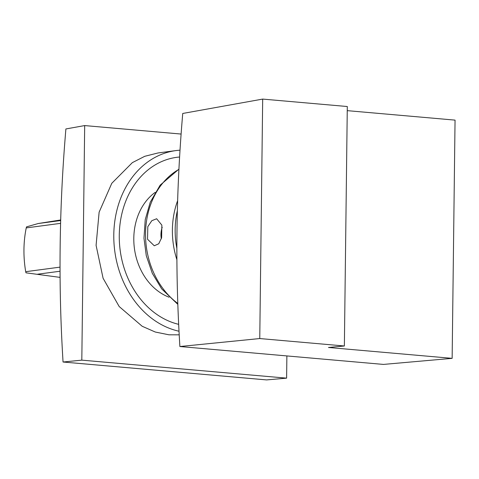 <?xml version="1.0" encoding="UTF-8"?>
<svg xmlns="http://www.w3.org/2000/svg" width="479" height="479" viewBox="0 0 479 479"><rect width="100%" height="100%" fill="white"/><g stroke="black" fill="none" stroke-linecap="round" stroke-linejoin="round"><path stroke-width="0.72" d="M179.008 331.229A91.573 73.838 -97.6 0 1 113.798 238.129A91.573 73.838 -97.6 0 1 175.925 150.586A91.573 73.838 -97.6 0 1 180.008 150.19M178.661 324.337A84.789 68.365 -97.6 0 1 127.198 276.491A84.789 68.365 -97.6 0 1 179.595 157.016M155.202 192.36A57.654 46.487 82.4 0 0 139.185 266.24A57.654 46.487 82.4 0 0 169.105 297.214M65.419 134.749C59.3 209.341 58.402 283.203 62.713 356.334L63.042 362.016L81.813 360.142L84.681 125.576L65.892 128.953L65.401 134.749M63.042 362.016L266.611 379.913L286.61 378.147L286.879 355.933M286.61 378.147L81.813 360.142M181.104 134.054L84.681 125.576M175.925 150.586L158.028 152.963L144.754 156.304L132.348 162.632L111.781 183.307L99.123 212.185L96.087 245.338L103.093 278.275L119.181 306.53L142.179 326.265L155.316 332.043L168.955 334.803L179.206 334.833M176.901 259.762A76.311 61.534 -97.6 0 1 177.637 200.659M161.621 237.734L158.741 243.781L154.274 245.775L147.532 239.261L147.813 226.651L151.807 220.705L156.645 218.747L161.854 225.124L161.621 237.734M161.327 238.776A13.568 7.898 95 0 1 162.01 227.902A13.568 7.898 95 0 1 162.231 227.25M176.871 248.403A76.311 61.534 -97.6 0 1 177.356 210.682M182.254 119.253C176.134 193.845 175.23 267.707 179.547 340.844L179.876 346.527L259.762 338.551L262.684 99.087L182.727 113.463L182.254 119.253M179.876 346.527L383.445 364.417L452.14 358.352L455.05 120.121L347.245 110.649M452.14 358.352L328.468 347.485L344.371 345.988L347.299 106.524L262.684 99.087M344.371 345.988L259.762 338.551M60.671 220.544L38.26 223.519L60.689 219.963M38.26 223.519L26.549 226.854L26.231 227.908C23.369 242.087 23.19 256.678 25.698 271.689L25.986 272.832L26.8 272.904M60.085 277.383L26.261 272.856M177.793 303.452A76.311 61.534 -97.6 0 1 145.538 233.716A76.311 61.534 -97.6 0 1 178.918 169.374M60.593 223.352L26.231 227.908M60.049 271.234L37.643 274.204M60.037 267.132L25.698 271.689M177.829 304.363L161.686 288.891L152.31 273.329L146.287 255.702L143.981 238.225L145.233 219.669L150.244 202.24L160.142 185.169L178.93 169.141"/></g></svg>
